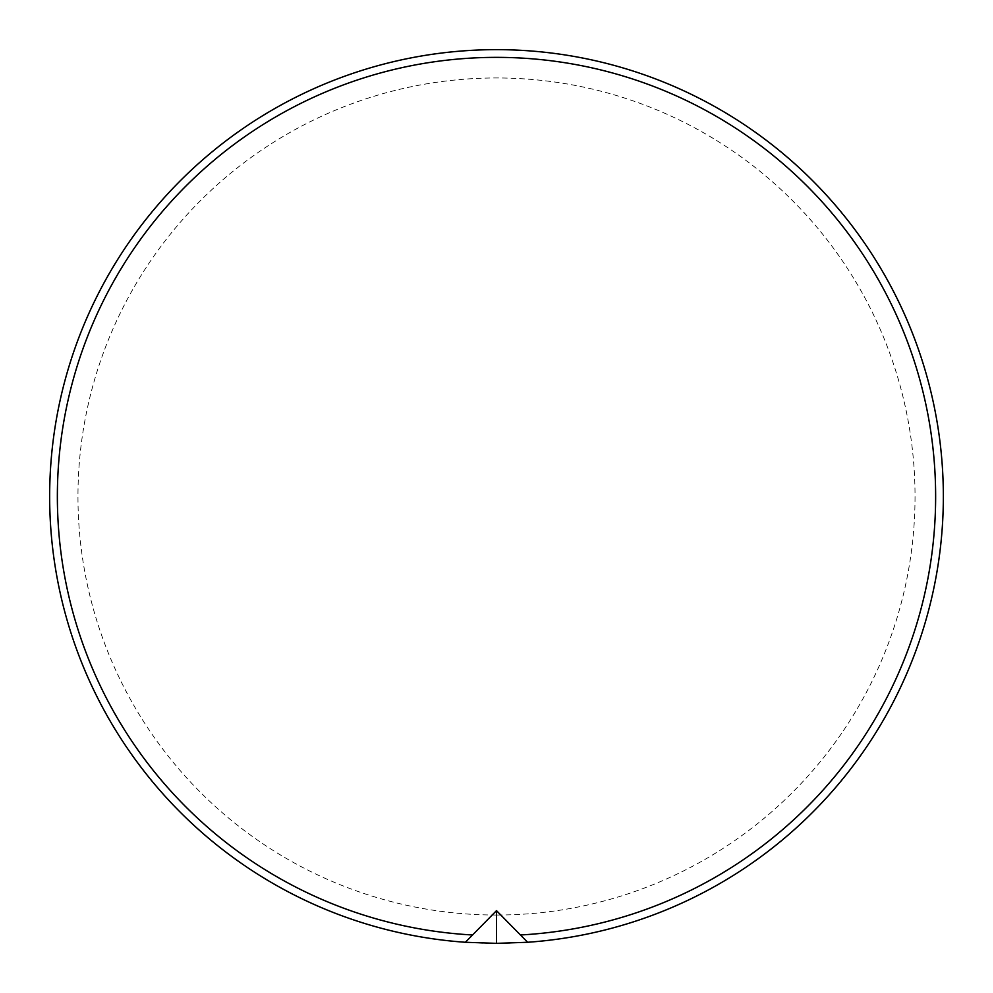 <?xml version="1.0" encoding="UTF-8"?>
<svg xmlns="http://www.w3.org/2000/svg" width="993" height="993" viewBox="0 0 993 993"><rect width="100%" height="100%" fill="white"/><g stroke="black" fill="none" stroke-linecap="round" stroke-linejoin="round"><path stroke-width="0.74" stroke-dasharray="4.96 3.72" d="M496.5 943.35A446.85 446.85 0 0 0 943.35 496.5A446.85 446.85 0 0 0 496.5 49.65A446.85 446.85 0 0 0 49.65 496.5A446.85 446.85 0 0 0 496.5 943.35M496.5 915.037A418.537 418.537 0 0 1 77.963 496.5A418.537 418.537 0 0 1 496.5 77.963A418.537 418.537 0 0 1 915.037 496.5A418.537 418.537 0 0 1 496.5 915.037"/><path stroke-width="1.49" d="M527.618 942.27A446.85 446.85 0 0 0 943.077 480.935A446.85 446.85 0 0 0 496.5 49.65A446.85 446.85 0 0 0 49.923 480.935A446.85 446.85 0 0 0 465.382 942.27L496.5 910.655L527.618 942.27L496.5 943.35L496.5 910.655M521.077 934.947A439.129 439.129 0 0 0 872.636 269.873A439.129 439.129 0 0 0 120.364 269.873A439.129 439.129 0 0 0 471.923 934.947M496.5 943.35L465.382 942.27"/></g></svg>
